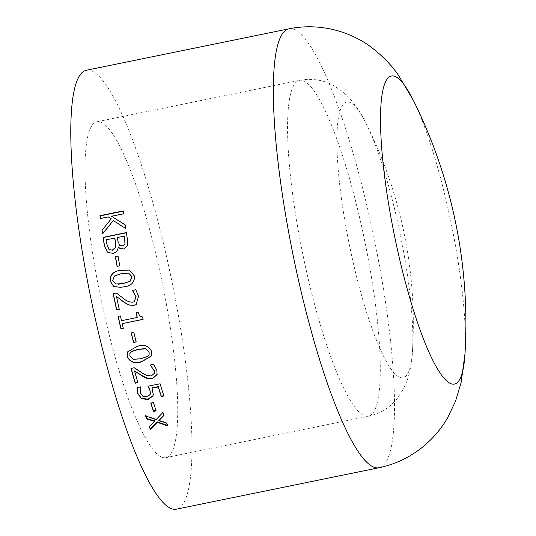 <?xml version="1.0" encoding="UTF-8"?>
<svg xmlns="http://www.w3.org/2000/svg" width="536" height="536" viewBox="0 0 536 536"><rect width="100%" height="100%" fill="white"/><g stroke="black" fill="none" stroke-linecap="round" stroke-linejoin="round"><path stroke-width="0.4" stroke-dasharray="2.68 2.01" d="M86.49 70.223A224.028 41.352 -101.6 0 1 164.498 247.786A224.028 41.352 -101.6 0 1 176.237 509.2M156.72 257.628A171.44 31.644 -101.6 0 1 165.704 457.677A171.44 31.644 -101.6 0 1 100.359 296.053A171.44 31.644 -101.6 0 1 97.023 121.746A171.44 31.644 -101.6 0 1 156.72 257.628M413.169 100.004A157.216 29.018 -101.6 0 1 446.2 200.672A157.216 29.018 -101.6 0 1 465.014 353.586M395.682 213.596A140.707 25.969 -101.6 0 1 412.519 350.443L412.519 350.443A140.707 25.969 -101.6 0 1 374.51 335.221A140.707 25.969 -101.6 0 1 337.137 152.418A140.707 25.969 -101.6 0 1 366.122 123.501L366.122 123.501A140.707 25.969 -101.6 0 1 395.682 213.596M111.448 219.063L108.393 217.14L100.493 218.755A223.271 41.212 -101.6 0 1 100.46 218.5M123.608 213.764L123.789 213.991A223.271 41.212 -101.6 0 1 123.401 211.144M123.789 213.991L111.635 216.477M125.719 228.504L125.893 228.678A223.271 41.212 -101.6 0 1 125.344 224.999M125.893 228.678L113.465 220.758L102.684 234.024A223.271 41.212 -101.6 0 1 102.637 233.696M149.263 426.589L154.582 420.874M145.745 415.99A223.271 41.212 -101.6 0 1 145.564 415.474L156.137 419.199L162.937 412.358M145.537 415.916L145.564 415.474M156.117 419.661L156.137 419.199M163.976 415.4L164.003 414.944A223.271 41.212 -101.6 0 1 162.964 411.916M158.803 420.251L166.663 422.522L166.649 422.998M167.708 425.919L167.714 425.437A223.271 41.212 -101.6 0 1 166.663 422.522M149.403 426.455A223.271 41.212 -101.6 0 1 149.276 426.113M150.797 403.26L150.837 402.858L153.49 402.315L153.45 402.717M156.137 410.891L156.17 410.462A223.271 41.212 -101.6 0 1 153.49 402.315M150.958 403.226A223.271 41.212 -101.6 0 1 150.837 402.858M137.357 387.602L137.424 387.233L140.707 386.892M137.363 387.575L137.424 387.233M140.76 387.086L140.821 386.744A223.271 41.212 -101.6 0 1 140.76 386.55M140.224 389.056L140.445 392.747L142.938 395.91L147.125 396.325L150.1 394.275L150.361 393.431M140.392 393.116L140.445 392.747M142.884 396.285L142.938 395.91M147.078 396.707L147.125 396.325M150.053 394.65L150.1 394.275M148.244 386.195L160.11 383.769M148.016 386.242L148.077 385.893M163.869 395.997L163.916 395.608A223.271 41.212 -101.6 0 1 160.164 383.421M151.989 387.883L152.814 390.168L153.323 394.429M152.767 390.536L152.814 390.168M131.039 368.44L134.355 367.495L141.718 372.373C144.874 374.731 148.144 375.79 151.527 375.555L154.348 373.157M150.569 365.029L150.475 364.942A223.271 41.212 -101.6 0 1 150.435 364.788L153.705 364.118L156.887 370.034L157.149 374.329M137.886 382.657L137.953 382.322A223.271 41.212 -101.6 0 1 134.623 370.698M127.38 351.924L137.511 346.048C144.305 343.951 149.062 345.727 151.789 351.375L151.775 355.649M129.946 353.405L129.973 355.83L133.431 359.087L140.8 358.524L147.695 356.159L149.109 354.437M131.173 332.91L133.826 332.367M136.191 341.961L136.285 341.767A223.271 41.212 -101.6 0 1 133.933 332.199M118.061 316.428L120.419 315.945M121.498 320.689L121.612 320.568A223.271 41.212 -101.6 0 1 120.54 315.838M121.612 320.568L137.243 317.372M136.184 312.723A223.271 41.212 -101.6 0 1 136.171 312.642L138.234 312.22L139.715 315.818L142.563 316.984M143.112 319.369L143.226 319.235A223.271 41.212 -101.6 0 1 142.677 316.856M123.287 328.367L123.394 328.22A223.271 41.212 -101.6 0 1 122.295 323.516M113.183 293.715L116.567 293.025L123.602 298.425C126.61 301.051 129.792 302.271 133.156 302.083L134.362 301.661M132.613 290.371A223.271 41.212 -101.6 0 1 132.606 290.365L135.883 289.695L138.73 296.153L136.178 304.502M119.26 309.332L119.387 309.252A223.271 41.212 -101.6 0 1 116.66 296.482M129.243 270.077L134.67 276.087C134.697 282.519 131.166 286.097 124.071 286.814L120.573 287.35M128.787 273.132L121.478 273.661L114.597 276.02L112.855 280.549L116.098 284.033L118.081 284.221M119.749 265.863L119.903 265.923A223.271 41.212 -101.6 0 1 118.154 256.094M119.903 265.923L117.25 266.466A223.271 41.212 -101.6 0 1 117.23 266.379M127.407 239.371L127.575 239.512A223.271 41.212 -101.6 0 1 126.516 232.758M127.575 239.512L127.602 245.843L123.722 249.126L119.789 248.315M118.476 247.016L118.356 247.042C118.181 250.466 116.453 252.597 113.163 253.434L108.165 252.577M114.878 238.158L106.329 239.907A223.271 41.212 -101.6 0 0 106.979 243.967L109.391 249.675M124.319 236.229L117.538 237.615A223.271 41.212 -101.6 0 0 118.161 241.548L119.89 245.542M289.038 28.81A224.028 41.352 -101.6 0 1 367.046 206.373A224.028 41.352 -101.6 0 1 378.785 467.787M359.267 216.216A171.44 31.644 -101.6 0 1 368.252 416.264A171.44 31.644 -101.6 0 1 302.907 254.64A171.44 31.644 -101.6 0 1 299.57 80.333A171.44 31.644 -101.6 0 1 359.267 216.216M165.704 457.677L368.252 416.264C380.366 413.464 390.041 407.507 397.297 398.402L403.688 388.506L406.784 381.418C410.187 371.461 412.104 361.137 412.519 350.443A448.056 448.056 0 0 0 366.122 123.501C361.539 113.826 355.73 105.083 348.681 97.264L343.06 91.958L333.291 85.371C323.047 79.837 311.811 78.162 299.57 80.333L97.023 121.746M137.384 387.434L137.33 387.769M140.244 388.928L140.191 389.27M153.35 394.235L153.303 394.623"/><path stroke-width="0.8" d="M176.237 509.2A224.028 41.352 -101.6 0 1 90.845 297.996A224.028 41.352 -101.6 0 1 86.49 70.223L289.038 28.81A224.028 41.352 -101.6 0 0 293.4 256.583A224.028 41.352 -101.6 0 0 378.785 467.787L176.237 509.2M107.368 251.98L104.339 245.522A224.028 41.352 -101.6 0 1 103.053 237.361L126.342 232.597A224.028 41.352 -101.6 0 0 127.407 239.371L127.441 245.729L123.561 249.019L119.709 248.262L118.188 246.922C118.014 250.352 116.292 252.49 113.002 253.327L108.091 252.523L107.368 251.98L104.507 245.655A223.271 41.212 -101.6 0 1 103.22 237.522L126.375 232.792M115.341 256.55L117.994 256.007A224.028 41.352 -101.6 0 0 119.749 265.863L117.096 266.405A224.028 41.352 -101.6 0 1 115.341 256.55L118.014 256.128M110.054 281.078C110.027 274.62 113.578 271.042 120.714 270.332L129.169 270.057L134.529 276.074C134.556 282.526 131.025 286.11 123.93 286.827L120.506 287.356L113.773 286.505L110.202 281.092C110.175 274.66 113.733 271.082 120.861 270.372L129.243 270.077M116.526 296.522A224.028 41.352 -101.6 0 0 119.26 309.332L116.607 309.875A224.028 41.352 -101.6 0 1 113.183 293.715L116.426 293.051L123.474 298.478C126.476 301.111 129.665 302.338 133.029 302.15L134.268 301.714L135.93 296.669L132.506 290.559A224.028 41.352 -101.6 0 1 132.472 290.398L135.742 289.728L138.603 296.207L136.111 304.542L133.839 305.42L128.854 305.004L124.084 302.297L116.526 296.522L124.211 302.23L128.982 304.93L133.966 305.339L136.178 304.502M122.181 323.65A224.028 41.352 -101.6 0 0 123.287 328.367L120.922 328.849A224.028 41.352 -101.6 0 1 118.061 316.428L120.419 315.945A224.028 41.352 -101.6 0 0 121.498 320.689L137.122 317.5A224.028 41.352 -101.6 0 1 136.05 312.749L138.114 312.327L139.601 315.939L142.563 316.984A224.028 41.352 -101.6 0 0 143.112 319.369L122.181 323.65L143.092 319.268M131.173 332.91L133.826 332.367A224.028 41.352 -101.6 0 0 136.191 341.961L133.538 342.504A224.028 41.352 -101.6 0 1 131.173 332.91M127.233 356.614L127.34 352.031L137.417 346.263C144.211 344.159 148.975 345.948 151.701 351.616L151.735 355.783L141.551 361.867C134.75 363.998 129.98 362.249 127.233 356.614L127.38 351.924M134.549 370.986A224.028 41.352 -101.6 0 0 137.886 382.657L135.233 383.2A224.028 41.352 -101.6 0 1 131.039 368.44L134.281 367.776L141.651 372.681C144.807 375.039 148.077 376.111 151.46 375.877L154.321 373.317L154.147 370.812L150.402 365.224A224.028 41.352 -101.6 0 1 150.355 365.076L153.624 364.406L156.82 370.343L157.122 374.49L152.425 378.825L147.38 378.55L142.442 376.165L134.549 370.986L142.509 375.85L147.447 378.222L152.492 378.496L157.149 374.329M141.745 398.757L137.772 393.752L137.363 387.575L140.707 386.892A224.028 41.352 -101.6 0 0 140.76 387.086L140.191 389.27L140.392 393.116L142.884 396.285L147.078 396.707L150.053 394.65L150.341 393.632L149.906 390.416L148.016 386.242L160.11 383.769A224.028 41.352 -101.6 0 0 163.869 395.997L161.215 396.54A224.028 41.352 -101.6 0 1 158.247 386.952L151.936 388.245L153.303 394.623L152.928 396.07L147.99 399.521L141.745 398.757L137.819 393.384L137.424 387.233M150.797 403.26L153.45 402.717A224.028 41.352 -101.6 0 0 156.137 410.891L153.484 411.434A224.028 41.352 -101.6 0 1 150.797 403.26M149.263 426.589L154.562 421.343L146.583 418.964A224.028 41.352 -101.6 0 1 145.537 415.916L156.117 419.661L162.937 412.358A224.028 41.352 -101.6 0 0 163.976 415.4L158.783 420.713L166.649 422.998A224.028 41.352 -101.6 0 0 167.708 425.919L157.222 422.328L150.308 429.477A224.028 41.352 -101.6 0 1 149.263 426.589M101.987 230.319L111.267 218.849L108.212 216.913L100.312 218.527A224.028 41.352 -101.6 0 1 99.931 215.673L123.22 210.909A224.028 41.352 -101.6 0 0 123.608 213.764L111.454 216.249L125.169 224.812A224.028 41.352 -101.6 0 0 125.719 228.504L113.284 220.551L102.517 233.85A224.028 41.352 -101.6 0 1 101.987 230.319L111.267 218.849M378.785 467.787C394.556 464.484 408.727 457.925 421.303 448.109C432.19 439.44 440.954 429.343 447.58 417.812L455.446 401.397L461.121 382.563L465.014 353.586A157.216 29.018 -101.6 0 1 422.549 336.581A157.216 29.018 -101.6 0 1 380.781 132.318A157.216 29.018 -101.6 0 1 413.169 100.004L398.215 74.879C391.401 65.077 382.637 56.039 371.924 47.778C352.219 32.455 321.359 22.251 289.038 28.81M100.46 218.5A223.271 41.212 -101.6 0 1 100.111 215.907L123.26 211.177M111.454 216.249L125.344 224.999M102.637 233.696A223.271 41.212 -101.6 0 1 102.162 230.507M154.562 421.343L154.582 420.874L146.609 418.516A223.271 41.212 -101.6 0 1 145.745 415.99M146.583 418.964L146.609 418.516M164.003 414.944L158.783 420.713M167.714 425.437L157.236 421.852L150.321 428.994A223.271 41.212 -101.6 0 1 149.403 426.455M157.222 422.328L157.236 421.852M150.308 429.477L150.321 428.994M156.003 410.496L153.517 411.005A223.271 41.212 -101.6 0 1 150.958 403.226M153.484 411.434L153.517 411.005M137.772 393.752L137.819 393.384M140.734 386.985L140.224 389.056M150.361 393.431L149.959 390.054L148.077 385.893M149.906 390.416L149.959 390.054M163.755 395.642L161.262 396.151A223.271 41.212 -101.6 0 1 158.308 386.597L151.989 387.883L151.936 388.245M161.215 396.54L161.262 396.151M158.247 386.952L158.308 386.597M153.323 394.429L152.968 395.682L148.03 399.126L141.792 398.375M152.928 396.07L152.968 395.682M147.99 399.521L148.03 399.126M154.348 373.157L154.214 370.51L150.402 365.224M137.799 382.356L135.3 382.865A223.271 41.212 -101.6 0 1 131.186 368.406M135.233 383.2L135.3 382.865M151.775 355.649L141.631 361.599C134.838 363.723 130.06 361.981 127.32 356.373M149.109 354.437L149.135 351.918L145.678 348.621L138.322 349.191L131.494 351.502L129.946 353.405M140.72 358.778L147.608 356.413L149.068 354.564L149.048 352.159L145.591 348.849L138.228 349.412L131.4 351.73L129.9 353.519L129.886 356.072L133.35 359.341L140.72 358.778M136.144 341.794L133.631 342.31A223.271 41.212 -101.6 0 1 131.313 332.883M137.122 317.5L137.243 317.372A223.271 41.212 -101.6 0 1 136.184 312.723M123.253 328.246L121.036 328.702A223.271 41.212 -101.6 0 1 118.201 316.401M134.362 301.661L136.064 296.616L132.64 290.532A223.271 41.212 -101.6 0 1 132.613 290.371M119.247 309.279L116.734 309.795A223.271 41.212 -101.6 0 1 113.324 293.688M120.573 287.35L113.873 286.479L110.202 281.092M118.081 284.221L123.414 283.524L130.355 281.105L132.017 276.63L128.54 273.085M123.414 283.524L130.215 281.105L131.876 276.616L128.62 273.105M128.787 273.132L121.33 273.628L114.449 275.986L112.707 280.536L115.957 284.033L123.273 283.524M117.23 266.379A223.271 41.212 -101.6 0 1 115.501 256.637M119.789 248.315L118.315 246.895M108.165 252.577L107.535 252.088M109.391 249.675L112.48 250.205L115.756 247.518L115.649 242.982A223.271 41.212 -101.6 0 1 114.878 238.158L106.162 239.753A224.028 41.352 -101.6 0 0 106.811 243.826L108.674 249.086L109.311 249.622L112.319 250.091L115.588 247.398L115.481 242.848A224.028 41.352 -101.6 0 1 114.711 238.004M119.561 245.247L122.778 245.964L124.962 244.295L124.895 239.853A223.271 41.212 -101.6 0 1 124.319 236.229L117.364 237.461A224.028 41.352 -101.6 0 0 117.994 241.408L119.89 245.542M124.962 244.295L124.727 239.713A224.028 41.352 -101.6 0 1 124.144 236.075M122.778 245.964L124.794 244.175M119.394 245.12L122.61 245.843M465.014 353.586A500.644 500.644 0 0 0 413.169 100.004M150.395 393.257L150.341 393.632"/></g></svg>
